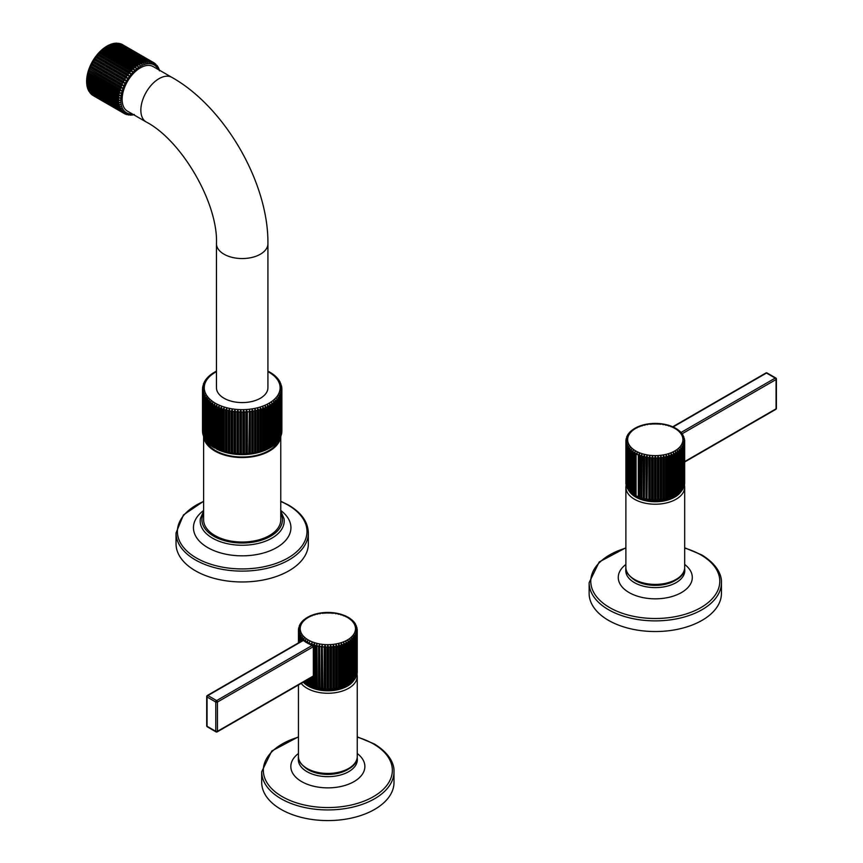 <?xml version="1.0" encoding="UTF-8"?>
<svg xmlns="http://www.w3.org/2000/svg" width="863" height="863" viewBox="0 0 863 863"><rect width="100%" height="100%" fill="white"/><g stroke="black" fill="none" stroke-linecap="round" stroke-linejoin="round"><path stroke-width="1.29" d="M681.026 432.482L775.233 378.091A1.176 0.68 60 0 1 776.064 379.526A1.176 0.68 0 0 0 776.409 379.051L776.409 408.339A1.176 1.176 0 0 1 775.826 409.353A1.176 0.68 -120 0 0 776.064 408.814L684.672 461.586M767.088 372.989A1.176 0.68 -60 0 0 766.506 373.043L775.233 378.091A1.176 0.68 -60 0 1 775.826 378.026L767.088 372.989A1.176 1.176 0 0 0 765.913 372.989L672.73 426.786M673.118 426.969L766.506 373.043A1.176 0.68 -120 0 0 765.913 372.989M680.432 432.093L681.554 433.474M684.456 443.194L684.456 484.963L683.658 485.74L684.456 484.963A29.396 16.98 180 0 1 684.251 485.772L683.96 486.603A29.396 16.98 180 0 1 683.625 487.39L683.194 488.21A29.396 16.98 180 0 1 682.719 488.976L682.158 489.763A29.396 16.98 180 0 1 681.554 490.497L680.853 491.241A29.396 16.98 180 0 1 680.13 491.953L679.31 492.654A29.396 16.98 180 0 1 678.469 493.312L677.326 494.564L677.326 450.303L678.469 451.543A29.396 16.98 0 0 0 679.31 450.885L678.987 448.997L680.13 450.173A29.396 16.98 0 0 0 680.853 449.472L680.432 447.617L681.554 448.728A29.396 16.98 0 0 0 682.158 447.994L681.63 446.149L682.719 447.207A29.396 16.98 0 0 0 683.194 446.43L682.568 444.628L683.625 445.621A29.396 16.98 0 0 0 683.96 444.833L683.248 443.064L684.251 443.992A29.396 16.98 0 0 0 684.456 443.194L683.658 441.468L684.607 442.341A29.396 16.98 0 0 0 684.672 441.532L683.658 438.242M677.326 494.564L677.531 493.97A29.396 16.98 180 0 1 676.581 494.575L675.449 495.761L675.449 451.5L676.581 452.805A29.396 16.98 0 0 0 677.531 452.201M677.423 494.596L675.513 495.74M675.449 495.761L675.546 495.168A29.396 16.98 180 0 1 674.499 495.718L673.367 496.851L673.356 496.257L673.367 452.579L674.499 453.949A29.396 16.98 0 0 0 675.546 453.399M675.481 495.804L673.367 496.851L673.356 496.257A29.396 16.98 180 0 1 672.223 496.743L671.123 497.811L671.004 497.217L671.004 455.448L671.123 453.539L672.223 454.974A29.396 16.98 0 0 0 673.356 454.488M673.367 452.579L673.367 496.851L671.123 497.811L671.004 497.217A29.396 16.98 180 0 1 669.785 497.638L668.728 498.641L668.491 498.037L668.491 456.268L668.728 454.37L669.785 455.869A29.396 16.98 0 0 0 671.004 455.448M671.09 497.854L668.728 498.641L668.491 498.037A29.396 16.98 180 0 1 667.207 498.393L666.193 499.332L665.848 498.717L665.848 456.948L666.193 455.06L667.207 456.613A29.396 16.98 0 0 0 668.491 456.268M668.663 498.685L666.193 499.332L665.848 498.717A29.396 16.98 180 0 1 664.521 498.987L663.561 499.871L663.108 499.235L663.108 457.466L663.561 455.61L664.521 457.217A29.396 16.98 0 0 0 665.848 456.948M666.117 499.364L663.561 499.871L663.108 499.235A29.396 16.98 180 0 1 661.738 499.429L660.842 500.27L660.292 499.601L660.292 457.832L660.842 455.998L661.738 457.66A29.396 16.98 0 0 0 663.108 457.466M663.474 499.904L660.842 500.27L660.292 499.601A29.396 16.98 180 0 1 658.89 499.72L658.081 500.508L657.433 499.806L657.433 458.037L658.081 456.236L658.89 457.951A29.396 16.98 0 0 0 660.292 457.832M658.89 457.951L658.89 499.72L658.081 500.508L657.433 499.806A29.396 16.98 180 0 1 656.02 499.839L655.287 500.583L654.542 499.839L654.542 458.07L655.287 456.322L656.02 458.07A29.396 16.98 0 0 0 657.433 458.037M656.02 458.07L656.02 499.839L655.287 500.583L654.542 499.839A29.396 16.98 180 0 1 653.129 499.806L652.482 500.508L651.673 499.72L651.673 457.951L652.482 456.236L653.129 458.037A29.396 16.98 0 0 0 654.542 458.07M653.129 458.037L653.129 499.806L652.482 500.508L651.673 499.72A29.396 16.98 180 0 1 650.27 499.601L649.72 500.27L647.088 499.904M650.27 457.832L650.27 499.601L649.72 500.27L648.825 499.429L648.825 457.66L649.72 455.998L650.27 457.832A29.396 16.98 0 0 0 651.673 457.951M648.825 499.429A29.396 16.98 180 0 1 647.455 499.235L647.002 499.871L644.445 499.364M647.455 457.466L647.002 499.871L646.042 498.987L646.042 457.217L647.002 455.61L647.455 457.466A29.396 16.98 0 0 0 648.825 457.66M646.042 498.987A29.396 16.98 180 0 1 644.715 498.717L644.37 499.332L641.899 498.685M644.715 456.948L644.37 499.332L643.356 498.393L643.356 456.613L644.37 455.06L644.715 456.948A29.396 16.98 0 0 0 646.042 457.217M643.356 498.393A29.396 16.98 180 0 1 642.072 498.037L641.835 498.641L639.472 497.854M642.072 456.268L641.835 498.641L640.778 497.638L640.778 455.869L641.835 454.37L642.072 456.268A29.396 16.98 0 0 0 643.356 456.613M640.778 497.638A29.396 16.98 180 0 1 639.559 497.217L639.105 497.714L635.082 495.804M639.559 455.448L639.44 497.811L638.34 496.743L638.34 454.974L639.44 453.539L639.559 455.448A29.396 16.98 0 0 0 640.778 455.869M638.34 496.743A29.396 16.98 180 0 1 637.207 496.257L637.196 496.851L636.063 495.718L636.063 453.949L637.196 452.579L637.207 454.488A29.396 16.98 0 0 0 638.34 454.974M637.207 454.488L637.196 452.579M636.063 495.718A29.396 16.98 180 0 1 635.017 495.168L633.981 494.575L633.981 452.805L635.114 451.5L635.017 453.399A29.396 16.98 0 0 0 636.063 453.949M635.017 453.399L635.114 495.761M684.672 483.409L684.672 440.68M684.672 483.302A29.396 16.98 180 0 1 684.607 484.111L684.456 484.726M684.251 443.992L684.435 485.189M683.625 445.621L683.906 486.98M682.719 447.207L682.482 489.677L683.086 488.695M681.554 448.728L681.554 490.497L680.432 491.878L680.853 449.472M680.13 450.173L680.13 491.953L678.987 493.269L679.31 450.885M679.17 493.28L677.487 494.499M678.469 493.312L678.469 451.543M683.248 436.646L684.435 438.782M682.568 435.071L683.906 437.002M682.719 435.006L681.63 433.55M680.13 432.029L678.987 430.713M679.17 430.702L677.326 429.407M677.423 429.375L675.449 428.21M676.581 494.575L676.581 452.805M674.499 495.718L674.499 453.949M672.223 496.743L672.223 454.974M671.123 497.811L671.123 453.539M669.785 497.638L669.785 455.869M668.728 498.641L668.728 454.37M667.207 498.393L667.207 456.613M666.193 499.332L666.193 455.06M664.521 498.987L664.521 457.217M663.561 499.871L663.561 455.61M661.738 499.429L661.738 457.66M660.842 500.27L660.842 455.998M658.081 500.508L658.081 456.236M655.287 500.583L655.287 456.322M652.482 500.508L652.482 456.236M649.72 500.27L649.72 455.998M647.002 499.871L647.002 455.61M644.37 499.332L644.37 455.06M641.835 498.641L641.835 454.37M639.44 497.811L639.44 453.539M635.049 495.74L633.14 494.596M633.981 494.575A29.396 16.98 180 0 1 633.032 493.97L633.032 452.201A29.396 16.98 0 0 0 633.981 452.805M633.237 494.564L632.094 493.312L632.094 451.543L633.237 450.303L633.032 452.201M633.075 494.499L631.392 493.28M632.094 493.312A29.396 16.98 180 0 1 631.252 492.654L630.432 491.953L630.432 450.173L631.576 448.997L631.252 450.885A29.396 16.98 0 0 0 632.094 451.543M631.576 493.269L630.432 491.953A29.396 16.98 180 0 1 629.71 491.241L629.008 490.497L629.008 448.728L630.13 447.617L629.71 449.472A29.396 16.98 0 0 0 630.432 450.173M630.13 491.878L629.008 490.497A29.396 16.98 180 0 1 628.404 489.763L627.843 488.976L627.843 447.207L628.933 446.149L628.404 447.994A29.396 16.98 0 0 0 629.008 448.728M627.477 488.695L627.843 488.976A29.396 16.98 180 0 1 627.369 488.21L627.994 488.9L626.937 487.39L626.937 445.621L627.994 444.628L627.369 446.43A29.396 16.98 0 0 0 627.843 447.207M626.657 486.98L626.937 487.39A29.396 16.98 180 0 1 626.603 486.603L627.315 487.336L626.311 485.772L626.311 443.992L627.315 443.064L626.603 444.833A29.396 16.98 0 0 0 626.937 445.621M626.128 485.189L626.311 485.772A29.396 16.98 180 0 1 626.106 484.963L626.905 485.74L626.106 484.963L626.106 443.194A29.396 16.98 0 0 0 626.311 443.992M626.106 484.726L625.955 442.341L626.905 441.468L626.106 443.194M625.955 484.111A29.396 16.98 180 0 1 625.891 483.302L625.891 483.409M671.09 426.117L668.728 425.33L668.491 425.934M673.367 427.077L671.123 426.16L671.004 426.754M675.481 428.167L673.367 427.131L673.356 427.714M668.663 425.297L666.193 424.639L665.848 425.265M666.117 424.607L663.561 424.1L663.108 424.736M663.474 424.078L660.842 423.711L660.292 424.38M658.89 424.262L658.081 423.474L657.433 424.175M656.02 424.132L655.287 423.388L654.542 424.132M653.129 424.175L652.482 423.474L651.673 424.262M650.27 424.38L649.72 423.711L647.088 424.078M647.455 424.736L647.002 424.1L644.445 424.607M644.715 425.265L644.37 424.639L641.899 425.297M642.072 425.934L641.835 425.33L639.472 426.117M639.559 426.754L639.44 426.16L637.196 427.077M637.207 427.714L637.196 427.131L635.082 428.167M635.114 428.21L633.14 429.375M633.237 429.407L631.392 430.702M631.576 430.713L630.432 432.029M630.13 432.093L629.008 433.474M628.933 433.55L627.843 435.006M627.994 435.071L626.937 436.581M627.315 436.646L626.128 438.782M626.106 439.245L625.955 439.86A29.396 16.98 0 0 0 625.891 440.562M626.106 439.019L626.905 438.242M625.891 482.449L625.955 439.86M625.891 440.68L626.765 439.85L625.891 441.532A29.396 16.98 0 0 0 625.955 442.341M631.252 492.654L631.252 450.885M629.71 491.241L629.71 449.472M628.404 489.763L628.404 447.994M627.369 488.21L627.369 446.43M626.603 486.603L626.603 444.833M625.891 483.302L625.891 441.532M721.436 582.687L721.436 593.345A66.149 38.188 0 0 1 680.594 628.631A66.149 38.188 0 0 1 608.501 620.357A66.149 38.188 180 0 1 589.127 593.345L589.127 582.687A66.149 38.188 0 0 0 608.501 609.699A66.149 38.188 0 0 0 680.594 617.973A66.149 38.188 0 0 0 721.436 582.687C721.824 576.678 718.782 565.33 701.695 554.877L684.683 547.778M684.607 484.111L684.607 442.341M683.96 486.603L683.96 444.833M683.194 488.21L683.194 446.43M682.158 489.763L682.158 447.994M207.303 726.829A1.176 0.68 -60 0 1 207.055 726.29A1.176 0.68 180 0 1 206.71 725.805A1.176 1.176 0 0 0 207.303 726.829L216.03 731.867A1.176 0.68 -60 0 1 215.793 731.328L207.055 726.29L207.055 697.002L215.793 702.04A1.176 0.68 0 0 0 217.454 702.04L217.454 731.328A1.176 0.68 180 0 1 215.793 731.328L215.793 702.04A1.176 0.68 120 0 1 216.624 700.605A1.176 0.68 60 0 1 217.454 702.04L313.269 646.721M303.819 640.184L207.886 695.556A1.176 0.68 120 0 0 207.055 697.002A1.176 0.68 0 0 1 206.71 696.517L206.71 725.805M312.223 645.405L216.624 700.605L207.886 695.556A1.176 0.68 -120 0 0 207.303 695.502A1.176 1.176 0 0 0 206.71 696.517A1.176 0.68 0 0 1 207.055 696.042M313.334 676.376L217.206 731.867A1.176 1.176 0 0 1 216.03 731.867A1.176 0.68 -60 0 0 216.624 731.813A1.176 0.68 -120 0 0 217.454 731.328L313.334 675.977M356.527 675.643L356.527 633.874L355.815 632.104L356.818 633.043A29.396 16.98 0 0 0 357.023 632.234L357.023 674.003L356.225 674.78L357.023 674.003A29.396 16.98 180 0 1 356.818 674.812L356.527 675.643A29.396 16.98 180 0 1 356.182 676.441L355.761 677.25A29.396 16.98 180 0 1 355.286 678.016L354.715 678.803A29.396 16.98 180 0 1 354.11 679.537L353.42 680.292A29.396 16.98 180 0 1 352.697 680.993L351.877 681.694A29.396 16.98 180 0 1 351.036 682.353L350.098 683.011A29.396 16.98 180 0 1 349.148 683.615L348.113 684.219A29.396 16.98 180 0 1 347.055 684.769L345.923 685.308A29.396 16.98 180 0 1 344.79 685.794L343.69 686.851L343.56 686.258A29.396 16.98 180 0 1 342.352 686.678L341.284 687.682L341.058 687.077A29.396 16.98 180 0 1 339.774 687.433L338.76 688.372L338.415 687.757A29.396 16.98 180 0 1 337.077 688.027L336.128 688.922L335.675 688.275A29.396 16.98 180 0 1 334.305 688.48L333.409 689.31L332.859 688.642A29.396 16.98 180 0 1 331.457 688.76L330.637 689.548L329.99 688.847A29.396 16.98 180 0 1 328.576 688.89L327.843 689.634L327.109 688.89A29.396 16.98 180 0 1 325.696 688.847L325.049 689.548L324.229 688.76A29.396 16.98 180 0 1 322.838 688.642L322.287 689.31L321.392 688.48A29.396 16.98 180 0 1 320.022 688.275L319.569 688.922L318.609 688.027A29.396 16.98 180 0 1 317.282 687.757L316.937 688.372L315.923 687.433A29.396 16.98 180 0 1 314.639 687.077L314.402 687.682L313.345 686.678A29.396 16.98 180 0 1 312.126 686.258L312.126 677.25L313.334 676.258L312.072 676.991M313.345 686.678L313.334 647.164L312.126 645.341L312.007 642.59L312.126 645.341M301.575 641.069L301.575 637.768L302.697 636.657L302.266 638.523A29.396 16.98 0 0 0 302.999 639.224L302.277 640.778L303.819 640.087M302.999 639.224L304.132 638.048L303.819 640.745A29.396 16.98 0 0 0 304.661 641.403L305.588 641.403M304.661 641.403L305.804 639.343L305.588 642.05A29.396 16.98 0 0 0 306.538 642.665L307.584 642.611M306.538 642.665L307.681 640.54L307.584 643.259A29.396 16.98 0 0 0 308.63 643.809L309.752 643.69L309.763 644.348A29.396 16.98 0 0 0 310.907 644.834L312.007 644.65M302.277 640.778L302.266 638.523M307.616 684.78L305.696 683.647M309.763 685.945L312.007 686.851L310.907 685.794A29.396 16.98 180 0 1 309.763 685.308L308.63 684.769A29.396 16.98 180 0 1 307.584 684.219L306.538 683.615L306.538 680.292M306.538 683.615A29.396 16.98 180 0 1 305.588 683.011L304.661 681.382M305.588 680.842L305.804 683.615M305.642 683.55L303.959 682.32M303.819 681.694L304.132 682.309M305.804 618.458L303.959 619.742M304.132 619.753L302.999 621.069M302.697 621.133L301.575 622.525M301.5 622.601L300.41 624.046M300.561 624.122L299.504 625.632M299.882 625.686L298.695 627.833M298.663 628.296L299.472 627.282L298.522 628.9A29.396 16.98 0 0 0 298.458 629.612M298.663 628.059L299.472 627.282M298.458 629.72L299.332 628.9L298.458 630.573L298.458 642.881L298.522 628.9M298.522 642.838L298.522 631.392L299.472 630.508L298.663 632.234A29.396 16.98 0 0 0 298.878 633.043L299.882 632.104L299.159 633.874A29.396 16.98 0 0 0 299.504 634.661L300.561 633.679L299.936 635.481A29.396 16.98 0 0 0 300.41 636.247L301.5 635.2L300.971 637.034A29.396 16.98 0 0 0 301.575 637.768M348.005 617.261L349.99 618.415M348.048 617.207L345.934 616.171L345.923 616.765M345.934 616.128L343.69 615.211L343.56 615.804M343.647 615.168L341.284 614.38L341.058 614.985M341.23 614.337L338.76 613.69L338.415 614.305M338.684 613.658L336.128 613.14L335.675 613.787M336.041 613.118L333.409 612.752L332.859 613.42M331.457 613.302L330.637 612.514L329.99 613.215M328.576 613.172L327.843 612.439L327.109 613.172M325.696 613.215L325.049 612.514L324.229 613.302M322.838 613.42L322.287 612.752L319.655 613.118M320.022 613.787L319.569 613.14L317.012 613.658M317.282 614.305L316.937 613.69L314.466 614.337M314.639 614.985L314.402 614.38L312.039 615.168M312.126 615.804L312.007 615.211L309.763 616.128M309.763 616.765L309.752 616.171L307.638 617.207M307.681 617.261L305.696 618.415M349.893 618.458L351.737 619.742M357.228 672.45L357.239 630.573L356.365 628.9L357.239 629.666L356.225 627.282M357.239 672.342A29.396 16.98 180 0 1 357.163 673.162L357.023 673.766M356.818 633.043L357.002 674.23M355.761 677.25L355.761 635.481L355.135 633.679L356.182 634.661L356.462 676.02M354.715 678.803L354.186 635.2L355.286 636.247L355.038 678.717L355.653 677.735M354.11 637.768L354.11 679.537L352.999 680.929L352.999 636.657L354.11 637.768A29.396 16.98 0 0 0 354.715 637.034M352.697 639.224L352.697 680.993L351.554 682.309L351.554 638.048L352.697 639.224A29.396 16.98 0 0 0 353.42 638.523M351.737 682.32L350.044 683.55M349.893 683.615L349.893 639.343L351.036 640.583A29.396 16.98 0 0 0 351.877 639.925M349.99 683.647L348.08 684.78M348.005 684.801L348.005 640.54L349.148 641.845A29.396 16.98 0 0 0 350.098 641.241M348.048 684.855L345.934 685.891L345.934 641.619L347.055 643A29.396 16.98 0 0 0 348.113 642.45M345.934 685.945L343.69 686.851L343.56 686.258L343.56 644.488L343.69 642.59L344.79 644.025A29.396 16.98 0 0 0 345.923 643.528M343.647 686.894L341.284 687.682L341.058 687.077L341.058 645.308L341.284 643.42L342.352 644.909A29.396 16.98 0 0 0 343.56 644.488M341.23 687.725L338.76 688.372L338.415 687.757L338.415 645.988L338.76 644.111L339.774 645.664A29.396 16.98 0 0 0 341.058 645.308M338.684 688.404L336.128 688.922L335.675 688.275L335.675 646.506L336.128 644.65L337.077 646.258A29.396 16.98 0 0 0 338.415 645.988M336.041 688.944L333.409 689.31L332.859 688.642L332.859 646.872L333.409 645.049L334.305 646.711A29.396 16.98 0 0 0 335.675 646.506M331.457 646.991L331.457 688.76L330.637 689.548L329.99 688.847L329.99 647.077L330.637 645.287L331.457 646.991A29.396 16.98 0 0 0 332.859 646.872M328.576 647.121L328.576 688.89L327.843 689.634L327.109 688.89L327.109 647.121L327.843 645.362L328.576 647.121A29.396 16.98 0 0 0 329.99 647.077M325.696 647.077L325.696 688.847L325.049 689.548L324.229 688.76L324.229 646.991L325.049 645.287L325.696 647.077A29.396 16.98 0 0 0 327.109 647.121M321.392 688.48L321.392 646.711L322.287 645.049L322.838 688.642L322.287 689.31L319.655 688.944M318.609 688.027L318.609 646.258L319.569 644.65L320.022 688.275L319.569 688.922L317.012 688.404M315.923 687.433L315.923 645.664L316.937 644.111L317.282 687.757L316.937 688.372L314.466 687.725M312.126 644.488A29.396 16.98 0 0 0 313.345 644.909L314.402 643.42L314.639 645.308L314.639 687.077L314.402 687.682L312.039 686.894M309.752 685.891L309.752 678.437L309.752 685.891L307.638 684.855M307.584 679.688L307.681 684.801M308.63 684.769L308.63 679.084M310.907 685.794L310.907 677.779M312.007 686.851L312.007 677.142M313.345 644.909L313.334 647.164M314.402 687.682L314.402 643.42M310.907 644.834L312.007 642.59M309.763 644.348L309.763 643.528A29.396 16.98 0 0 0 310.907 644.025M308.63 643.809L309.752 641.619M357.023 632.234L356.225 630.508L357.163 631.392A29.396 16.98 0 0 0 357.239 630.573L357.239 629.72M355.815 625.686L357.002 627.833M355.135 624.122L356.462 626.042M355.286 624.046L354.186 622.601M354.11 622.525L352.999 621.133M352.697 621.069L351.554 619.753M357.163 673.162L357.163 631.392M351.036 682.353L351.036 640.583M349.148 683.615L349.148 641.845M347.055 684.769L347.055 643M345.934 685.891L345.934 641.619M344.79 685.794L344.79 644.025M343.69 686.851L343.69 642.59M342.352 686.678L342.352 644.909M341.284 687.682L341.284 643.42M339.774 687.433L339.774 645.664M338.76 688.372L338.76 644.111M337.077 688.027L337.077 646.258M336.128 688.922L336.128 644.65M334.305 688.48L334.305 646.711M333.409 689.31L333.409 645.049M330.637 689.548L330.637 645.287M327.843 689.634L327.843 645.362M325.049 689.548L325.049 645.287M322.287 689.31L322.287 645.049M319.569 688.922L319.569 644.65M316.937 688.372L316.937 644.111M394.003 771.738L394.003 782.396A66.149 38.188 180 0 1 353.161 817.682A66.149 38.188 180 0 1 281.068 809.397A66.149 38.188 0 0 1 261.694 782.396L261.694 771.738A66.149 38.188 0 0 0 281.068 798.739A66.149 38.188 0 0 0 353.161 807.024A66.149 38.188 0 0 0 394.003 771.738C394.38 765.729 391.349 754.37 374.262 743.917L357.25 736.829M300.971 641.425L300.971 637.034M300.41 641.748L300.41 636.247M299.936 642.018L299.936 635.481M299.504 642.266L299.504 634.661M299.159 642.471L299.159 633.874M298.878 642.633L298.878 633.043M298.663 642.752L298.663 632.234M118.587 95.879L87.411 77.875L87.034 76.397L120.378 95.642L118.587 95.879A29.396 16.98 120 0 0 118.447 97.109L86.742 78.824L120.086 98.069L118.339 98.36L87.163 80.356L87.26 79.105A29.396 16.98 120 0 1 87.411 77.875M86.699 78.792L87.034 76.397L87.605 76.58L87.034 76.397M118.447 97.109L120.086 98.069M159.45 70.874L158.814 69.213M158.781 69.105L158.08 67.433M157.94 67.53L157.163 65.868M156.926 66.16L155.664 64.056M155.739 65.005L154.811 63.377A29.396 16.98 120 0 0 154.229 62.967L154.412 64.078L153.409 62.481L122.125 44.423M154.186 62.934L154.811 63.377M154.143 62.902L153.409 62.481A29.396 16.98 120 0 0 152.665 62.136L152.945 63.387L151.856 61.834L120.68 43.83L119.601 44.132L120.68 43.83A29.396 16.98 120 0 0 119.871 43.603L119.008 43.441A29.396 16.98 120 0 0 118.145 43.344L117.228 43.301A29.396 16.98 120 0 0 116.322 43.333L115.362 43.43A29.396 16.98 120 0 0 114.423 43.582L112.665 43.862L114.423 43.582L145.61 61.586L146.009 63.107L112.665 43.862M151.856 61.834A29.396 16.98 120 0 0 151.057 61.607L151.359 62.945L150.194 61.446L119.008 43.441M150.194 61.446A29.396 16.98 120 0 0 149.331 61.349L149.666 62.751L148.414 61.305L117.228 43.301M148.414 61.305A29.396 16.98 120 0 0 147.508 61.338L147.875 62.805L115.362 43.43M144.617 61.812A29.396 16.98 120 0 0 143.636 62.093L144.089 63.668L110.744 44.412L112.46 44.089L110.744 44.412M141.629 62.848L142.136 64.455L108.792 45.21L110.442 44.844L141.629 62.848A29.396 16.98 120 0 1 142.622 62.449M139.601 63.851L140.162 65.491L106.807 46.235L108.414 45.847L139.601 63.851A29.396 16.98 120 0 1 140.593 63.323M138.555 64.445A29.396 16.98 120 0 0 137.551 65.081L138.177 66.742L104.833 47.487L106.796 46.181M136.527 65.793A29.396 16.98 120 0 0 135.534 66.537L136.225 68.209L134.509 67.357L103.323 49.353L102.88 48.954L104.79 47.465M134.509 67.357A29.396 16.98 120 0 0 133.538 68.199L134.304 69.871L132.546 69.126L101.359 51.122L100.96 50.615L102.816 48.964M132.546 69.126A29.396 16.98 120 0 0 131.608 70.065L132.438 71.715L130.647 71.079L99.461 53.075L99.094 52.46L100.895 50.647M130.647 71.079A29.396 16.98 120 0 0 129.741 72.093L130.647 73.722L128.824 73.182L97.638 55.178L97.303 54.477L99.029 52.514M128.824 73.182A29.396 16.98 120 0 0 127.961 74.272L128.954 75.879L127.098 75.437L95.912 57.433L95.61 56.624L97.239 54.531M127.098 75.437A29.396 16.98 120 0 0 126.289 76.591L127.368 78.155L125.491 77.821L94.304 59.817L94.024 58.9L95.113 58.587L94.024 58.9L127.368 78.155M125.491 77.821A29.396 16.98 120 0 0 124.747 79.029L125.901 80.539L124.013 80.302L92.826 62.298L92.557 61.284L93.56 61.025L92.557 61.284L125.901 80.539M124.013 80.302A29.396 16.98 120 0 0 123.344 81.543L124.574 82.999L122.686 82.848L91.5 64.844L91.219 63.743L92.158 63.538L91.219 63.743L124.574 82.999M122.686 82.848A29.396 16.98 120 0 0 122.082 84.121L123.387 85.513L121.51 85.459L90.324 67.454L90.043 66.257L90.895 66.117L90.043 66.257L123.387 85.513M121.51 85.459A29.396 16.98 120 0 0 120.993 86.742L122.373 88.058L120.507 88.091L89.321 70.086L89.029 68.813L89.806 68.738L122.373 88.058M120.507 88.091A29.396 16.98 120 0 0 120.076 89.374L121.532 90.615L119.677 90.723L88.49 72.719L88.177 71.359L88.889 71.37L121.532 90.615M119.677 90.723A29.396 16.98 120 0 0 119.342 91.996L120.863 93.15L119.04 93.323L87.853 75.318L87.519 73.894L88.155 74.002L120.863 93.15M119.04 93.323A29.396 16.98 120 0 0 118.792 94.585L120.378 95.642M118.296 99.547L119.989 100.41L118.296 100.744L87.109 82.74L86.645 81.154L118.296 99.547A29.396 16.98 120 0 1 118.339 98.36M86.645 81.154L87.109 81.543A29.396 16.98 120 0 1 87.163 80.356M86.591 81.176L86.742 78.824M87.012 76.343L87.519 73.894M87.508 73.83L88.177 71.359M88.188 71.284L89.029 68.813M89.051 68.716L90.043 66.257M122.082 84.121L90.895 66.117A29.396 16.98 120 0 1 91.5 64.844L91.219 63.743M123.344 81.543L92.158 63.538A29.396 16.98 120 0 1 92.826 62.298L92.557 61.284M124.747 79.029L93.56 61.025A29.396 16.98 120 0 1 94.304 59.817L94.024 58.9M126.289 76.591L95.113 58.587A29.396 16.98 120 0 1 95.912 57.433L95.61 56.624L96.775 56.268L127.961 74.272M96.775 56.268A29.396 16.98 120 0 1 97.638 55.178L97.303 54.477L98.555 54.089L129.741 72.093M98.555 54.089A29.396 16.98 120 0 1 99.461 53.075L99.094 52.46L100.421 52.06L131.608 70.065M100.421 52.06A29.396 16.98 120 0 1 101.359 51.122L100.96 50.615L102.352 50.194L133.538 68.199M102.352 50.194A29.396 16.98 120 0 1 103.323 49.353L102.88 48.954L104.347 48.533L135.534 66.537M104.347 48.533A29.396 16.98 120 0 1 105.34 47.789L106.376 47.077L137.551 65.081M106.376 47.077A29.396 16.98 120 0 1 107.368 46.44L106.807 46.235M106.861 46.181L108.803 45.103M108.414 45.847A29.396 16.98 120 0 1 109.407 45.318L108.792 45.21M108.921 45.103L110.831 44.25M116.753 43.15L115.599 43.182L147.508 61.338M118.652 43.301L149.331 61.349M120.464 43.733L151.057 61.607M120.874 43.948L152.665 62.136M93.56 95.804L124.747 113.808L125.901 113.463L124.013 113.387L91.694 94.488M118.296 100.744A29.396 16.98 120 0 0 118.339 101.877L120.086 102.643L118.447 103.01A29.396 16.98 120 0 0 118.587 104.067L120.378 104.736L118.792 105.124A29.396 16.98 120 0 0 119.04 106.106L120.863 106.667L119.342 107.088A29.396 16.98 120 0 0 119.677 107.972L121.532 108.436L120.076 108.857A29.396 16.98 120 0 0 120.507 109.655L122.373 110.011L120.993 110.432A29.396 16.98 120 0 0 121.51 111.122L123.387 111.381L122.082 111.791A29.396 16.98 120 0 0 122.686 112.373L124.574 112.535L123.344 112.924L92.028 94.833M91.219 93.29L91.5 94.369L91.219 93.29M122.082 111.791L91.305 94.229M122.686 112.373L91.5 94.369A29.396 16.98 120 0 1 90.895 93.787L90.043 92.136L90.324 93.118L121.51 111.122M120.993 110.432L90.022 92.88M90.324 93.118A29.396 16.98 120 0 1 89.806 92.427L89.029 90.755L89.321 91.651L120.507 109.655M120.076 108.857L88.404 90.291L88.954 91.316M89.321 91.651A29.396 16.98 120 0 1 88.889 90.852L88.177 89.18L119.677 107.972M119.342 107.088L88.155 89.083L87.519 87.422L88.155 89.083A29.396 16.98 120 0 0 88.49 89.968M118.792 105.124L87.605 87.12L87.034 85.48L87.605 87.12A29.396 16.98 120 0 0 87.853 88.102L119.04 106.106M118.447 103.01L87.26 85.005L86.742 83.387M86.936 85.631L86.721 83.56M86.667 83.452L86.634 81.23M132.546 114.703L134.304 114.434M132.438 114.736L130.647 114.962M130.647 114.79L128.317 114.984M128.954 114.596L126.505 114.552M124.844 113.862A29.396 16.98 120 0 0 125.491 114.164L126.095 114.337M127.368 114.153L126.289 114.455M125.491 114.164L124.747 113.808M118.587 104.067L87.411 86.063A29.396 16.98 120 0 1 87.26 85.005M118.339 101.877L87.163 83.873A29.396 16.98 120 0 1 87.109 82.74M171.899 77.39A25.728 14.854 -60 0 0 159.029 78.662A25.728 14.854 -60 0 0 142.233 101.338A25.728 14.854 -60 0 0 146.171 121.953L127.465 111.144A25.728 14.854 -60 0 1 123.517 90.529A25.728 14.854 -60 0 1 140.324 67.864A25.728 14.854 -60 0 1 153.183 66.591L171.899 77.39C224.844 107.131 268.641 182.978 267.918 243.7A25.728 14.854 0 0 1 260.389 254.207A25.728 14.854 0 0 1 232.352 257.422A25.728 14.854 0 0 1 216.462 243.7L216.462 387.735A25.728 14.854 0 0 0 232.352 401.457A25.728 14.854 0 0 0 260.389 398.242A25.728 14.854 0 0 0 267.918 387.735L267.918 243.7M269.634 372.093L271.694 373.28M267.929 371.112L269.677 372.039M216.462 371.101L214.714 372.039M214.747 372.093L212.686 373.28M212.773 373.312L210.831 374.607M210.971 374.628L209.828 375.912M209.331 376.009L208.199 377.347M207.886 377.465L206.764 378.846M206.624 378.976L205.523 380.41M205.567 380.529L204.488 382.007M204.704 382.136L203.668 383.657M204.056 383.765L202.87 385.944M203.625 385.427L202.676 387.034A39.687 22.913 0 0 0 202.589 387.67M202.514 388.706L202.503 389.181A39.687 22.913 0 0 1 202.514 388.749L203.409 387.099L202.568 387.897L202.676 387.034M202.568 431.759L202.503 389.181A39.687 22.913 0 0 0 202.514 389.612L203.409 388.771L202.568 390.464L202.697 433.291L202.676 391.327L203.625 390.443L202.837 392.169L202.837 433.938L203.625 434.704L202.837 433.938A39.687 22.913 0 0 0 203.064 434.79L203.064 393.021L204.056 392.093L203.334 393.852L203.334 435.621L204.056 436.365L202.87 434.175M203.668 394.704L204.704 393.733L204.046 395.524L204.046 437.293L204.704 437.994L203.668 436.473L203.668 394.704A39.687 22.913 0 0 1 203.334 393.852M204.488 396.344L205.567 395.33L204.973 397.142L204.973 438.922L205.567 439.601L204.488 438.113L204.488 396.344A39.687 22.913 0 0 1 204.046 395.524M205.523 397.951L206.624 396.894L206.624 441.155L205.523 439.72L205.523 397.951A39.687 22.913 0 0 1 204.973 397.142M206.764 399.515L207.886 398.404L207.886 442.665L206.764 441.284L206.764 399.515A39.687 22.913 0 0 1 206.117 398.728M208.199 401.015L209.331 399.849L209.331 444.121L208.199 442.784L208.199 401.015A39.687 22.913 0 0 1 207.454 400.259M209.828 402.438L210.971 401.241L210.971 445.502L209.828 444.218L209.828 402.438A39.687 22.913 0 0 1 208.986 401.726M211.629 403.798L212.773 402.546L212.773 446.807L211.629 445.578L211.629 403.798A39.687 22.913 0 0 1 210.701 403.129M213.614 405.081L214.747 403.776L214.747 448.037L213.614 446.851L213.614 405.081A39.687 22.913 0 0 1 212.589 404.445M214.682 448.016L212.686 446.851M215.75 448.037A39.687 22.913 0 0 1 214.65 447.455L216.872 449.181L215.75 448.037L215.75 406.268L216.883 404.92L216.861 448.587A39.687 22.913 0 0 0 218.037 449.127L219.148 450.227L216.872 449.224M216.861 406.818A39.687 22.913 0 0 0 218.037 407.358L219.148 405.955L219.224 407.865L219.224 449.634A39.687 22.913 0 0 0 220.453 450.119L221.543 451.166L219.17 450.27M219.224 407.865A39.687 22.913 0 0 0 220.453 408.35L221.543 406.905L221.705 408.803L221.705 450.572A39.687 22.913 0 0 0 222.999 451.004L224.056 452.007L221.586 451.209M221.705 408.803A39.687 22.913 0 0 0 222.999 409.235L224.056 407.746L224.294 409.634L224.294 451.403A39.687 22.913 0 0 0 225.653 451.781L226.678 452.73L224.121 452.05M224.294 409.634A39.687 22.913 0 0 0 225.653 410.011L226.678 408.469L227.001 410.346L227.001 452.115A39.687 22.913 0 0 0 228.393 452.439L229.375 453.345L226.742 452.762M227.001 410.346A39.687 22.913 0 0 0 228.393 410.669L229.375 409.084L229.785 410.95L229.785 452.719A39.687 22.913 0 0 0 231.208 452.967L232.147 453.841L229.461 453.377M229.785 410.95A39.687 22.913 0 0 0 231.208 411.198L232.147 409.569L232.632 411.424L232.632 453.194A39.687 22.913 0 0 0 234.089 453.377L234.973 454.208L232.233 453.862M232.632 411.424A39.687 22.913 0 0 0 234.089 411.608L234.973 409.947L235.534 411.77L235.534 453.539L234.973 454.208L235.534 453.539A39.687 22.913 0 0 0 237.023 453.668L237.843 454.467L237.023 453.668L237.023 411.899L237.843 410.195L238.479 411.996L238.479 453.765L237.843 454.467L238.479 453.765A39.687 22.913 0 0 0 239.979 453.83L240.745 454.585L239.979 453.83L239.979 412.061L240.745 410.324L241.446 412.093L241.446 453.862L240.745 454.585L241.446 453.862A39.687 22.913 0 0 0 242.945 453.862L243.646 454.585L242.945 453.862L242.945 412.093L243.646 410.324L244.412 412.061L244.412 453.83L243.646 454.585L244.412 453.83A39.687 22.913 0 0 0 245.901 453.765L246.538 454.467L245.901 453.765L245.901 411.996L246.538 410.195L247.368 411.899L247.368 453.668L246.538 454.467L247.368 453.668A39.687 22.913 0 0 0 248.846 453.539L249.407 454.208L248.846 453.539L249.407 409.947L250.292 411.608L250.292 453.377L249.407 454.208L252.147 453.862M250.292 411.608A39.687 22.913 0 0 0 251.759 411.424L252.233 409.569L253.172 411.198L253.172 452.967L252.233 453.841L251.759 453.194L252.233 453.841L254.93 453.377M253.172 411.198A39.687 22.913 0 0 0 254.607 410.95L255.006 409.084L255.998 410.669L255.998 452.439L255.006 453.345L254.607 452.719L255.006 453.345L257.638 452.762M255.998 410.669A39.687 22.913 0 0 0 257.39 410.346L257.713 408.469L258.738 410.011L258.738 451.781L257.713 452.73L257.39 452.115L257.713 452.73L260.27 452.05M258.738 410.011A39.687 22.913 0 0 0 260.087 409.634L260.324 407.746L261.381 409.235L261.381 451.004L260.324 452.007L260.087 451.403L260.324 452.007L262.794 451.209M261.381 409.235A39.687 22.913 0 0 0 262.686 408.803L262.837 406.905L263.927 408.35L263.927 450.119L262.837 451.166L262.686 450.572L262.837 451.166L265.211 450.27M263.927 408.35A39.687 22.913 0 0 0 265.168 407.865L265.243 405.955L266.354 407.358L266.354 449.127L265.243 450.227L265.168 449.634L265.243 450.227L267.508 449.224M266.354 407.358A39.687 22.913 0 0 0 267.519 406.818L267.508 404.92L268.63 406.268L268.63 448.037L267.508 449.181L269.677 448.08M268.63 406.268A39.687 22.913 0 0 0 269.731 405.675L269.634 403.776L270.777 405.081L270.777 446.851L269.634 448.037M270.777 405.081A39.687 22.913 0 0 0 271.791 404.445L271.608 402.546L272.751 403.798L272.751 445.578L271.608 446.807M272.751 403.798A39.687 22.913 0 0 0 273.69 403.129L273.42 401.241L274.563 402.438L274.563 444.218L273.42 445.502L274.563 444.218A39.687 22.913 0 0 0 275.405 443.496L275.049 399.849L276.182 401.015L276.182 442.784L275.049 444.121L276.182 442.784A39.687 22.913 0 0 0 276.937 442.029L276.505 442.665M276.182 401.015A39.687 22.913 0 0 0 276.937 400.259L276.505 398.404L277.616 399.515L277.616 441.284A39.687 22.913 0 0 0 278.274 440.497L279.288 439.429M277.616 399.515A39.687 22.913 0 0 0 278.274 398.728L277.767 396.894L278.857 397.951L278.857 439.72A39.687 22.913 0 0 0 279.407 438.922L280.248 437.735M278.857 397.951A39.687 22.913 0 0 0 279.407 397.142L278.825 395.33L279.892 396.344L279.892 438.113A39.687 22.913 0 0 0 280.335 437.293L280.993 435.988M279.892 396.344A39.687 22.913 0 0 0 280.335 395.524L279.677 393.733L280.712 394.704L280.712 436.473A39.687 22.913 0 0 0 281.047 435.621L280.324 436.365L281.047 435.621L281.047 393.852L280.324 392.093L281.316 393.021L281.521 434.175M281.316 393.021A39.687 22.913 0 0 0 281.543 392.169L280.755 390.443L281.705 391.327L281.543 433.744M281.705 391.327A39.687 22.913 0 0 0 281.823 390.464L280.971 388.771L281.877 389.612L281.823 431.759M281.877 389.612A39.687 22.913 0 0 0 281.888 389.181A39.687 22.913 0 0 0 281.877 388.749L280.971 387.099L281.823 388.372M281.802 387.67A39.687 22.913 0 0 0 281.705 387.034L281.823 387.897M281.705 387.034L281.543 386.387M280.755 385.427L281.543 386.193M280.324 383.765L281.521 385.944M279.677 382.136L280.993 384.143M279.892 382.007L278.825 380.529M278.857 380.41L277.767 378.976M277.616 378.846L276.505 377.465M276.182 377.347L275.049 376.009M274.563 375.912L273.42 374.628M273.56 374.607L271.608 373.312M280.971 433.032L281.823 432.234L281.694 433.291M280.755 434.704L281.543 433.938L280.755 434.704M281.543 392.169L281.543 433.938A39.687 22.913 0 0 1 281.316 434.79L280.324 436.365M273.56 445.524L271.748 446.764M271.694 446.851L269.698 448.016M202.514 389.612L202.514 431.424M202.676 433.097A39.687 22.913 0 0 1 202.568 432.234L203.409 433.032M203.388 435.988L203.668 436.473A39.687 22.913 0 0 1 203.334 435.621L204.056 436.365M204.143 437.735L204.488 438.113A39.687 22.913 0 0 1 204.046 437.293M205.092 439.429L205.523 439.72A39.687 22.913 0 0 1 204.973 438.922M207.886 442.665L206.764 441.284A39.687 22.913 0 0 1 206.117 440.497M209.331 444.121L208.199 442.784A39.687 22.913 0 0 1 207.454 442.029M210.971 445.502L209.828 444.218A39.687 22.913 0 0 1 208.986 443.496M212.643 446.764L210.831 445.524M213.614 446.851A39.687 22.913 0 0 1 212.589 446.214L212.773 446.807M278.943 439.957A37.638 21.726 180 0 1 252.751 456.139A37.638 21.726 180 0 1 215.577 450.648A37.638 21.726 0 0 1 205.437 439.957M280.68 436.797A38.576 22.265 180 0 1 255.739 456.139A38.576 22.265 180 0 1 214.919 451.036A38.576 22.265 180 0 1 203.711 436.797M280.766 436.581L280.766 519.774A38.576 22.265 180 0 1 256.958 540.346A38.576 22.265 180 0 1 214.919 535.513A38.576 22.265 180 0 1 203.614 519.774L203.614 436.581M308.35 532.924L308.35 543.776A66.149 38.188 180 0 1 267.508 579.062A66.149 38.188 180 0 1 195.416 570.788A66.149 38.188 0 0 1 176.041 543.776L176.041 532.924A66.149 38.188 0 0 0 195.416 559.925A66.149 38.188 0 0 0 267.508 568.21A66.149 38.188 0 0 0 308.35 532.924C307.983 521.921 301.403 512.644 288.609 505.114L280.766 501.241M218.037 407.358L218.037 449.127M219.148 405.955L219.148 450.227M220.453 408.35L220.453 450.119M221.543 406.905L221.543 451.166M222.999 409.235L222.999 451.004M224.056 407.746L224.056 452.007M225.653 410.011L225.653 451.781M226.678 408.469L226.678 452.73M228.393 410.669L228.393 452.439M229.375 409.084L229.375 453.345M231.208 411.198L231.208 452.967M232.147 409.569L232.147 453.841M234.089 411.608L234.089 453.377M234.973 409.947L234.973 454.208M237.843 410.195L237.843 454.467M240.745 410.324L240.745 454.585M243.646 410.324L243.646 454.585M246.538 410.195L246.538 454.467M249.407 409.947L249.407 454.208M251.759 411.424L251.759 453.194A39.687 22.913 0 0 1 250.292 453.377M252.233 409.569L252.233 453.841M254.607 410.95L254.607 452.719A39.687 22.913 0 0 1 253.172 452.967M255.006 409.084L255.006 453.345M257.39 410.346L257.39 452.115A39.687 22.913 0 0 1 255.998 452.439M257.713 408.469L257.713 452.73M260.087 409.634L260.087 451.403A39.687 22.913 0 0 1 258.738 451.781M260.324 407.746L260.324 452.007M262.686 408.803L262.686 450.572A39.687 22.913 0 0 1 261.381 451.004M262.837 406.905L262.837 451.166M265.168 407.865L265.168 449.634A39.687 22.913 0 0 1 263.927 450.119M265.243 405.955L265.243 450.227M267.519 406.818L267.519 448.587A39.687 22.913 0 0 1 266.354 449.127M269.731 405.675L269.731 447.455A39.687 22.913 0 0 1 268.63 448.037M271.791 404.445L271.791 446.214A39.687 22.913 0 0 1 270.777 446.851M273.69 403.129L273.69 444.898A39.687 22.913 0 0 1 272.751 445.578M276.937 400.259L276.937 442.029M278.274 398.728L278.274 440.497M279.407 397.142L279.407 438.922M280.335 395.524L280.335 437.293M281.823 390.464L281.823 432.234A39.687 22.913 0 0 1 281.705 433.097M143.636 62.093L112.46 44.089A29.396 16.98 120 0 1 113.431 43.808M104.833 47.487L138.177 66.742M102.88 48.954L136.225 68.209M100.96 50.615L134.304 69.871M99.094 52.46L132.438 71.715M97.303 54.477L130.647 73.722M95.61 56.624L128.954 75.879M120.993 86.742L89.806 68.738A29.396 16.98 120 0 1 90.324 67.454M120.076 89.374L88.889 71.37A29.396 16.98 120 0 1 89.321 70.086M119.342 91.996L88.155 74.002A29.396 16.98 120 0 1 88.49 72.719M118.792 94.585L87.605 76.58A29.396 16.98 120 0 1 87.853 75.318M776.409 408.339A1.176 0.68 180 0 1 776.064 408.814L776.064 379.526L682.094 433.787M684.672 440.562A29.396 16.98 0 0 0 684.607 439.86M635.74 450.95A27.638 15.955 0 0 0 674.823 450.95A27.638 15.955 0 0 0 674.823 428.382A27.638 15.955 0 0 0 635.74 428.382A27.638 15.955 0 0 0 635.74 450.95M629.31 491.252A27.638 15.955 0 0 0 635.74 497.088A27.638 15.955 0 0 0 681.252 491.252M626.106 485.028L625.88 487.239A29.396 16.98 0 0 0 634.488 499.246A29.396 16.98 0 0 0 666.527 502.924A29.396 16.98 0 0 0 684.683 487.239L684.456 485.028M684.683 487.239L684.683 567.423A29.396 16.98 180 0 1 666.527 583.108A29.396 16.98 180 0 1 634.488 579.429A29.396 16.98 180 0 1 625.88 567.423L625.88 487.239M635.502 580.594A27.767 16.03 0 0 0 635.643 580.68A27.767 16.03 0 0 0 675.06 580.594M625.955 568.674L625.934 568.793A29.515 17.033 0 0 0 634.413 582.622A29.515 17.033 0 0 0 667.984 585.955A29.515 17.033 0 0 0 684.629 568.793L684.607 568.674M684.683 564.467A37.023 21.37 0 0 1 679.666 593.539A37.023 21.37 0 0 1 629.105 592.568A37.023 21.37 180 0 1 625.88 564.467M625.88 548.102A64.52 37.249 0 0 0 609.666 607.595A64.52 37.249 0 0 0 700.896 607.595A64.52 37.249 0 0 0 700.896 554.92A64.52 37.249 0 0 0 684.683 548.102M304.661 682.353A29.396 16.98 180 0 1 303.938 681.792M298.458 630.573A29.396 16.98 0 0 0 298.522 631.392M303.819 639.925A29.396 16.98 0 0 0 304.661 640.583M305.588 641.241A29.396 16.98 0 0 0 306.538 641.845M347.39 617.423A27.638 15.955 0 0 0 308.307 617.423A27.638 15.955 0 0 0 308.307 639.99A27.638 15.955 0 0 0 347.39 639.99A27.638 15.955 0 0 0 347.39 617.423M307.584 642.45A29.396 16.98 0 0 0 308.63 643M314.639 645.308A29.396 16.98 0 0 0 315.923 645.664M317.282 645.988A29.396 16.98 0 0 0 318.609 646.258M320.022 646.506A29.396 16.98 0 0 0 321.392 646.711M322.838 646.872A29.396 16.98 0 0 0 324.229 646.991M355.286 636.247A29.396 16.98 0 0 0 355.761 635.481M356.182 634.661A29.396 16.98 0 0 0 356.527 633.874M357.228 629.612A29.396 16.98 0 0 0 357.163 628.9M303.291 682.169A27.638 15.955 0 0 0 308.307 686.128A27.638 15.955 0 0 0 353.819 680.303M301.155 683.399A29.396 16.98 0 0 0 307.055 688.286A29.396 16.98 0 0 0 339.094 691.964A29.396 16.98 0 0 0 357.25 676.29L357.023 674.068M357.25 676.29L357.25 756.463A29.396 16.98 180 0 1 339.094 772.148A29.396 16.98 180 0 1 307.055 768.469A29.396 16.98 180 0 1 298.447 756.463L298.447 684.963M308.069 769.634A27.767 16.03 0 0 0 308.21 769.72A27.767 16.03 0 0 0 347.627 769.634M298.512 757.725L298.501 757.833A29.515 17.033 0 0 0 306.98 771.662A29.515 17.033 0 0 0 340.551 774.996A29.515 17.033 0 0 0 357.196 757.833L357.174 757.725M357.25 753.507A37.023 21.37 180 0 1 352.233 782.579A37.023 21.37 180 0 1 301.672 781.608A37.023 21.37 0 0 1 298.447 753.507M298.447 737.142A64.52 37.249 0 0 0 282.223 796.635A64.52 37.249 0 0 0 373.463 796.635A64.52 37.249 0 0 0 373.463 743.96A64.52 37.249 0 0 0 357.25 737.142M158.231 69.504A27.638 15.955 120 0 0 136.332 69.083A27.638 15.955 120 0 0 120.777 100.151A27.638 15.955 120 0 0 132.514 114.056M146.548 61.435A29.396 16.98 120 0 0 145.61 61.586M111.435 44.445A29.396 16.98 120 0 0 110.442 44.844M122.222 44.477A29.396 16.98 120 0 0 121.478 44.132M92.158 94.919A29.396 16.98 120 0 0 92.826 95.383M123.344 112.924A29.396 16.98 120 0 0 124.013 113.387M216.462 371.651A37.929 21.899 0 0 0 215.372 403.226A37.929 21.899 0 0 0 269.008 403.226A37.929 21.899 0 0 0 269.008 372.255A37.929 21.899 0 0 0 267.918 371.651M202.568 390.464A39.687 22.913 0 0 0 202.676 391.327M202.837 392.169A39.687 22.913 0 0 0 203.064 393.021M214.65 405.675A39.687 22.913 0 0 0 215.75 406.268M235.534 411.77A39.687 22.913 0 0 0 237.023 411.899M238.479 411.996A39.687 22.913 0 0 0 239.979 412.061M241.446 412.093A39.687 22.913 0 0 0 242.945 412.093M244.412 412.061A39.687 22.913 0 0 0 245.901 411.996M247.368 411.899A39.687 22.913 0 0 0 248.846 411.77M274.563 402.438A39.687 22.913 0 0 0 275.405 401.726M280.712 394.704A39.687 22.913 0 0 0 281.047 393.852M210.701 444.898A39.687 22.913 0 0 0 211.629 445.578M203.614 513.107A40.259 23.247 0 0 0 213.722 536.203A40.259 23.247 0 0 0 262.827 539.731A40.259 23.247 0 0 0 280.766 513.107M203.614 511.209L200.421 518.469A42.007 24.25 0 0 0 212.492 538.145A42.007 24.25 0 0 0 260.281 542.892A42.007 24.25 0 0 0 283.97 518.469L280.766 511.209M280.766 510.486A48.738 28.145 180 0 1 274.391 548.814A48.738 28.145 180 0 1 207.724 547.584A48.738 28.145 0 0 1 203.614 510.486M203.614 501.468A64.79 37.4 0 0 0 196.386 557.973A64.79 37.4 0 0 0 288.005 557.973A64.79 37.4 0 0 0 288.005 505.071A64.79 37.4 0 0 0 280.766 501.468M776.409 379.051A1.176 1.176 0 0 0 775.826 378.026M775.826 409.353L684.672 461.985M660.745 500.292L658.21 500.508M657.973 500.518L655.395 500.594M655.168 500.594L652.59 500.518M652.352 500.508L649.817 500.292M684.672 483.345L684.596 484.262M682.018 490.313L681.198 491.317M680.713 491.845L679.666 492.859M683.086 435.286L682.482 434.294M682.018 433.658L681.198 432.654M680.713 432.126L679.666 431.122M630.896 492.859L629.85 491.845M629.364 491.317L628.544 490.313M625.966 484.262L625.891 483.345M660.745 423.69L658.21 423.474M657.973 423.453L655.395 423.388M655.168 423.388L652.59 423.453M652.352 423.474L649.817 423.69M630.896 431.122L629.85 432.126M629.364 432.654L628.544 433.658M628.081 434.294L627.477 435.286M627.077 436.042L626.657 437.002M684.683 567.423C685.578 583.151 651.662 590.81 634.855 580.227C628.091 575.33 625.103 571.058 625.88 567.423M625.88 547.778L599.202 561.953L589.127 582.687M303.334 640.066L207.303 695.502M303.463 620.163L302.417 621.166M301.931 621.694L301.111 622.698M300.648 623.345L300.033 624.327M299.644 625.082L299.224 626.042M333.312 612.73L330.777 612.514M330.54 612.503L327.962 612.428M327.724 612.428L325.157 612.503M324.92 612.514L322.374 612.73M357.239 672.396L357.153 673.313M354.585 679.364L353.754 680.368M353.269 680.896L352.223 681.899M333.312 689.332L330.777 689.548M330.54 689.559L327.962 689.634M327.724 689.634L325.157 689.559M324.92 689.548L322.374 689.332M355.653 624.327L355.038 623.345M354.585 622.698L353.754 621.694M353.269 621.166L352.223 620.163M357.25 756.463C358.134 772.191 324.218 779.861 307.422 769.278C300.658 764.37 297.659 760.098 298.447 756.463M298.447 736.829L271.769 751.004L261.694 771.738M159.353 69.925L158.889 68.716M158.565 67.994L158.015 66.969M157.562 66.257L156.947 65.415M90.076 66.171L91.154 63.862M91.262 63.646L92.492 61.381M92.6 61.176L93.959 58.986M94.089 58.792L95.545 56.699M111.435 44.035L112.826 43.635M113.528 43.474L114.811 43.269M121.338 44.056L122.179 44.455M88.08 89.579L87.616 88.36M87.4 87.67L87.055 86.268M130.216 115.135L131.37 115.103M132.158 115.027L133.431 114.811M210.345 374.974L209.126 376.009M208.641 376.462L207.595 377.498M207.12 378.026L206.246 379.062M205.793 379.666L205.092 380.691M204.682 381.381L204.143 382.395M203.787 383.161L203.388 384.143M281.888 430.95L281.877 388.706M280.248 382.395L279.709 381.381M279.288 380.691L278.587 379.666M278.134 379.062L277.271 378.026M276.786 377.498L275.739 376.462M275.265 376.009L274.035 374.974M278.134 441.069L277.271 442.104M276.786 442.633L275.739 443.668M275.265 444.121L274.035 445.146M249.31 454.229L246.667 454.456M246.44 454.477L243.765 454.596M243.539 454.596L240.853 454.596M240.626 454.596L237.951 454.477M237.713 454.456L235.07 454.229M210.345 445.146L209.126 444.121M208.641 443.668L207.595 442.633M207.12 442.104L206.246 441.069M203.614 501.241L183.441 514.952L176.041 532.924M146.171 121.953C181.845 140.507 218.231 203.528 216.462 243.7"/></g></svg>
